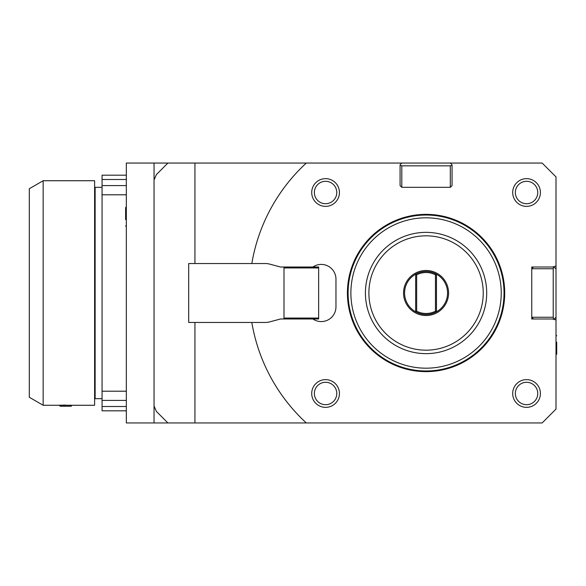 <?xml version="1.0" encoding="UTF-8"?>
<svg xmlns="http://www.w3.org/2000/svg" width="586" height="586" viewBox="0 0 586 586"><rect width="100%" height="100%" fill="white"/><g stroke="black" fill="none" stroke-linecap="round" stroke-linejoin="round"><path stroke-width="0.88" d="M306.288 422.945L194.933 422.945L194.933 322.454L251.812 322.454A176.723 176.723 0 0 0 306.288 422.945L542.145 422.945L556.004 409.087L556.004 176.913L542.145 163.055L306.288 163.055A176.723 176.723 0 0 0 251.812 263.546L265.539 263.546A15.595 15.595 0 0 1 269.575 264.081L280.526 267.011L283.99 267.011L283.99 267.941L318.645 267.941L318.645 267.011L283.99 267.011M154.045 163.055L126.327 163.055L126.327 422.945L154.045 422.945L154.045 405.966L156.374 411.409A294.538 294.538 0 0 1 154.045 405.966L154.045 163.055L167.904 163.055L156.374 174.591L154.045 180.034A294.538 294.538 0 0 1 156.374 174.591M194.933 322.454L188.699 322.454L188.699 263.546L194.933 263.546L194.933 163.055L167.904 163.055M194.933 163.055L306.288 163.055M450.319 187.315L401.806 187.315L401.806 165.838L450.319 165.838L450.319 187.315L452.055 185.579L452.055 164.791L450.319 163.055M401.806 163.055L400.077 164.791L400.077 185.579L401.806 187.315M59.289 405.27L60.241 406.223L71.126 406.223L72.078 405.27L94.617 405.27L94.617 180.73L43.159 180.73L29.3 188.729L29.3 397.271L43.159 405.27L71.551 405.241M71.053 405.212L70.232 405.175M65.683 405.08L60.578 405.204M126.327 391.206L102.067 391.206L102.067 400.421L126.327 400.421M126.327 185.579L102.067 185.579L102.067 391.206M102.067 194.794L126.327 194.794M126.327 410.815L102.067 410.815L102.067 406.508L126.327 406.508M126.327 179.492L102.067 179.492L102.067 175.185L126.327 175.185M94.617 398.165L95.137 398.685L95.137 187.315L102.067 187.315M102.067 400.421L102.067 406.508M102.067 179.492L102.067 185.579M156.374 411.409L167.904 422.945L194.933 422.945M167.904 422.945L154.045 422.945M126.327 206.865A13.859 13.859 0 0 0 125.631 207.598L125.631 219.611M556.004 354.874A13.859 13.859 0 0 0 556.7 354.149L556.7 342.143M426.066 217.816A75.184 75.184 0 0 0 350.882 293A75.184 75.184 0 0 0 426.066 368.184A75.184 75.184 0 0 0 501.242 293A75.184 75.184 0 0 0 426.066 217.816M426.066 215.033A77.967 77.967 0 0 0 348.099 293A77.967 77.967 0 0 0 426.066 370.967A77.967 77.967 0 0 0 504.026 293A77.967 77.967 0 0 0 426.066 215.033A77.967 77.967 0 0 1 504.026 293A77.967 77.967 0 0 1 426.066 370.967A77.967 77.967 0 0 1 348.099 293A77.967 77.967 0 0 1 426.066 215.033M251.812 263.546L194.933 263.546M312.887 267.011A14.731 14.731 0 0 1 335.968 279.141L335.968 306.859A14.731 14.731 0 0 1 312.887 318.989M283.99 267.941L283.99 318.989L280.526 318.989L269.575 321.919A15.595 15.595 0 0 1 265.539 322.454L251.812 322.454M533.48 318.989L531.751 318.989L531.751 267.011L553.682 267.011L553.221 268.747L553.221 317.253L531.751 317.253L533.48 318.989L554.275 318.989L556.004 317.253L556.004 268.747L553.682 267.011M426.066 353.644A60.644 60.644 0 0 0 486.702 293A60.644 60.644 0 0 0 426.066 232.356A60.644 60.644 0 0 0 365.422 293A60.644 60.644 0 0 0 426.066 353.644M426.066 235.821A57.179 57.179 0 0 1 483.238 293A57.179 57.179 0 0 1 426.066 350.179A57.179 57.179 0 0 1 368.887 293A57.179 57.179 0 0 1 426.066 235.821M556.004 266.081L552.539 267.011M552.539 318.989L556.004 319.919M435.457 311.203L436.46 311.803A21.484 21.484 0 0 0 436.46 274.197A21.484 21.484 0 0 0 404.582 293A21.484 21.484 0 0 0 436.46 311.803L436.46 274.197L435.457 274.797L435.457 311.203A20.481 20.481 0 0 1 416.668 311.203L416.668 274.797L415.664 274.197L415.664 311.803L416.668 311.203M403.542 293A22.524 22.524 0 0 0 426.066 315.524A22.524 22.524 0 0 0 448.583 293A22.524 22.524 0 0 0 426.066 270.476A22.524 22.524 0 0 0 403.542 293M416.668 274.797A20.481 20.481 0 0 1 435.457 274.797M426.066 214.359A78.641 78.641 0 0 1 504.707 293A78.641 78.641 0 0 1 426.066 371.641A78.641 78.641 0 0 1 347.417 293A78.641 78.641 0 0 1 426.066 214.359M426.066 371.297A78.297 78.297 0 0 1 347.769 293A78.297 78.297 0 0 1 426.066 214.703A78.297 78.297 0 0 1 504.363 293A78.297 78.297 0 0 1 426.066 371.297M283.99 318.989L318.645 318.989L318.645 267.941M318.645 318.059L283.99 318.059M450.319 165.838L452.055 165.377M400.077 165.377L401.806 165.838M533.48 267.011L531.751 268.747L553.221 268.747M553.221 317.253L553.682 318.989M315.869 387.888A11.2 11.2 0 0 1 331.171 383.786A11.2 11.2 0 0 1 335.273 399.088A11.2 11.2 0 0 1 319.971 403.19A11.2 11.2 0 0 1 315.869 387.888M337.58 400.421A13.859 13.859 0 0 0 332.504 381.486A13.859 13.859 0 0 0 313.569 386.562A13.859 13.859 0 0 0 318.645 405.497A13.859 13.859 0 0 0 337.58 400.421M315.869 198.112A11.2 11.2 0 0 1 319.971 182.81A11.2 11.2 0 0 1 335.273 186.912A11.2 11.2 0 0 1 331.171 202.214A11.2 11.2 0 0 1 315.869 198.112M337.58 185.579A13.859 13.859 0 0 0 318.645 180.503A13.859 13.859 0 0 0 313.569 199.438A13.859 13.859 0 0 0 332.504 204.514A13.859 13.859 0 0 0 337.58 185.579M536.256 198.112A11.2 11.2 0 0 1 520.954 202.214A11.2 11.2 0 0 1 516.852 186.905A11.2 11.2 0 0 1 532.154 182.81A11.2 11.2 0 0 1 536.256 198.112M514.552 185.579A13.859 13.859 0 0 0 519.621 204.514A13.859 13.859 0 0 0 538.556 199.438A13.859 13.859 0 0 0 533.48 180.503A13.859 13.859 0 0 0 514.552 185.579M516.852 399.095A11.2 11.2 0 0 1 520.954 383.786A11.2 11.2 0 0 1 536.256 387.888A11.2 11.2 0 0 1 532.154 403.19A11.2 11.2 0 0 1 516.852 399.095M538.556 386.562A13.859 13.859 0 0 0 519.621 381.486A13.859 13.859 0 0 0 514.552 400.421A13.859 13.859 0 0 0 533.48 405.497A13.859 13.859 0 0 0 538.556 386.562M43.159 180.73L43.159 405.27M125.631 213.934A13.859 4.292 -0 0 1 126.327 213.707M556.7 347.82A13.859 4.292 180 0 1 556.004 348.047M94.617 187.835L95.137 187.315M95.137 398.685L102.067 398.685M125.631 225.932A13.859 13.859 0 0 0 126.327 226.665M556.7 335.807A13.859 13.859 0 0 0 556.004 335.082"/></g></svg>
